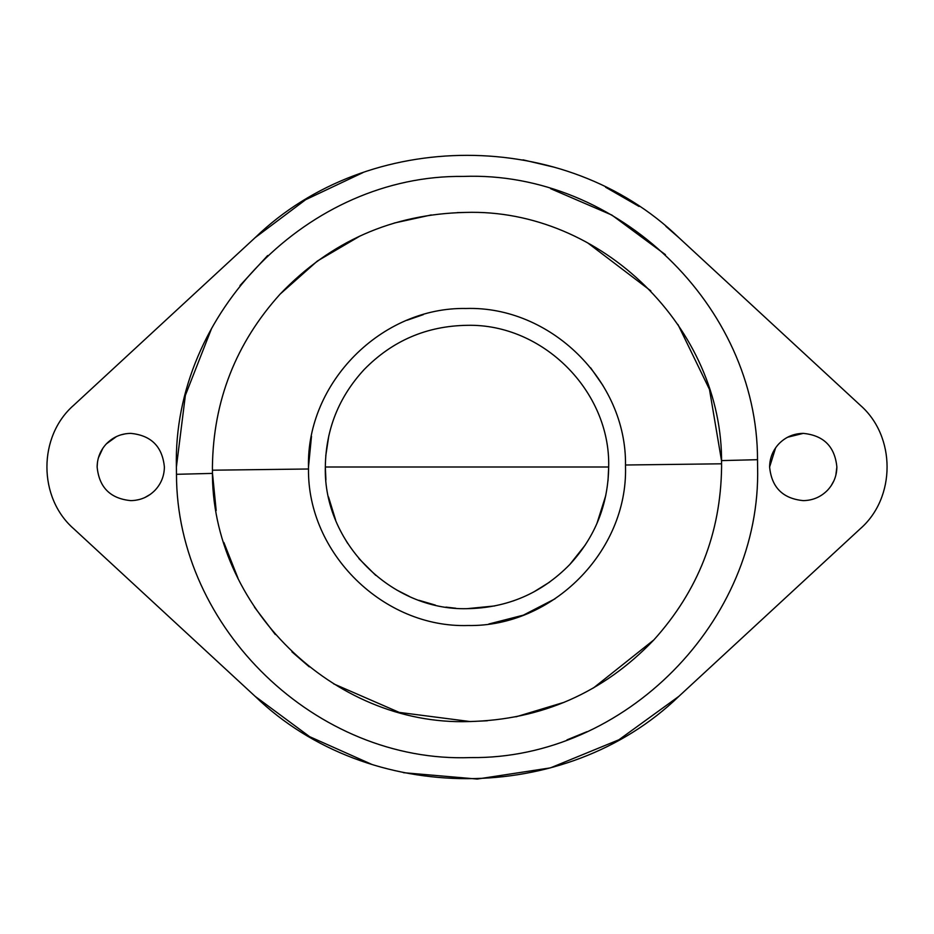 <?xml version="1.0" encoding="UTF-8"?>
<svg xmlns="http://www.w3.org/2000/svg" width="934" height="934" viewBox="0 0 934 934"><rect width="100%" height="100%" fill="white"/><g stroke="black" fill="none" stroke-linecap="round" stroke-linejoin="round"><path stroke-width="1.4" d="M467 325.324C542.712 323.362 610.638 391.288 608.676 467C608.186 504.488 595.215 536.992 569.775 564.521C541.557 593.312 507.302 608.034 467 608.676C391.288 610.638 323.362 542.712 325.324 467C325.814 429.512 338.785 397.008 364.225 369.479C392.443 340.688 426.698 325.966 467 325.324M325.908 479.948L325.324 467L608.676 467L608.011 480.753M605.792 495.464L596.943 523.449M585.338 544.907L569.775 564.521M325.779 455.664L328.85 435.571M455.827 608.244L445.938 607.112M435.407 605.115L418.957 600.293M409.314 596.406L396.541 589.914M375.76 575.391L358.878 558.555M347.635 543.319L343.128 535.766M335.633 520.063L328.523 496.97M549.624 582.104L533.536 592.086M514.074 600.632L513.116 600.971M494.798 605.933L467 608.676M308.5 468.996L308.489 467C306.329 382.66 381.656 306.866 466.008 308.489C550.324 305.803 626.597 380.652 625.5 465.004L625.511 467C627.671 551.34 552.344 627.134 467.992 625.511C383.676 628.197 307.403 553.348 308.5 468.996L212.438 470.199L212.415 467C213.256 400.849 235.835 343.21 280.142 294.093C330.624 241.311 392.385 214.084 465.401 212.427C600.831 208.107 723.325 328.313 721.562 463.801L721.585 467C720.744 533.151 698.165 590.79 653.858 639.907C603.376 692.689 541.615 719.916 468.599 721.573C333.169 725.893 210.675 605.687 212.438 470.199L212.415 467M827.629 490.14C820.939 496.981 812.802 500.472 803.24 500.624C782.82 498.628 771.612 487.42 769.616 467C769.733 458.104 772.815 450.386 778.851 443.86C785.541 437.019 793.678 433.528 803.24 433.376C823.66 435.372 834.868 446.58 836.864 467C836.747 475.896 833.665 483.614 827.629 490.14C820.939 496.981 812.802 500.472 803.24 500.624M769.616 467L775.629 447.806M787.607 437.229L803.24 433.376M836.864 467L835.825 475.301M833.922 480.765L831.097 485.832M106.371 443.86C113.061 437.019 121.198 433.528 130.76 433.376C151.18 435.372 162.388 446.58 164.384 467C164.267 475.896 161.185 483.614 155.149 490.14C148.459 496.981 140.322 500.472 130.76 500.624C110.34 498.628 99.132 487.42 97.136 467C97.253 458.104 100.335 450.386 106.371 443.86L116.446 436.575M97.136 467L97.475 462.26M98.42 457.812L102.903 448.168M150.386 494.308L144.957 497.483M139.189 499.55L135.045 500.344M120.731 434.905L125.646 433.773M164.384 467C164.267 475.896 161.185 483.614 155.149 490.14M653.858 639.907L593.452 687.961M564.276 702.263L516.012 716.822M487.373 720.768L470.199 721.562L399.227 712.397L333.613 683.84M309.259 666.829L291.91 651.815M275.32 634.536L254.503 607.205M237.995 578.216L223.856 542.456M216.174 510.548L212.497 473.398L176.479 474.309L176.398 467C172.498 313.053 309.364 174.46 463.346 176.421C617.234 170.583 757.544 305.698 757.521 459.691L721.503 460.602L709.478 389.42L677.944 324.483M625.5 465.004L721.562 463.801L721.585 467M457.31 212.602L466.136 212.415M587.579 242.793L650.811 290.859M280.142 294.093L317.338 261.053L360.244 235.882M394.183 223.051L431.274 214.937M665.872 226.308L678.866 237.656C565.35 127.9 368.65 127.9 255.134 237.656L305.687 199.678L362.871 172.65M523.005 159.842L554.306 167.233M605.606 187.232L639.043 206.449M678.866 237.656L860.202 405.181C896.033 436.33 896.033 497.67 860.202 528.819L678.866 696.344L618.915 739.775L550.418 767.876L477.227 779.049L403.465 772.687M860.202 405.181C896.033 436.33 896.033 497.67 860.202 528.819M73.798 528.819C37.967 497.67 37.967 436.33 73.798 405.181C37.967 436.33 37.967 497.67 73.798 528.819L255.134 696.344L309.633 736.669L371.557 764.281M255.134 237.656L73.798 405.181M678.866 696.344C565.35 806.1 368.65 806.1 255.134 696.344M308.489 467L311.489 436.318M407.072 320.245L423.3 314.63M590.627 367.798L602.967 385.52M554.994 598.846L523.355 615.156L488.867 623.994M468.996 625.5L467.992 625.511M757.521 459.691L757.602 467C761.502 620.947 624.636 759.54 470.654 757.579C316.766 763.417 176.456 628.302 176.479 474.309M176.398 467L185.364 395.362L211.714 328.138M239.991 285.559L267.649 255.542M550.64 188.691L611.84 215.053L665.428 254.678M586.972 731.684L566.985 739.868"/></g></svg>
